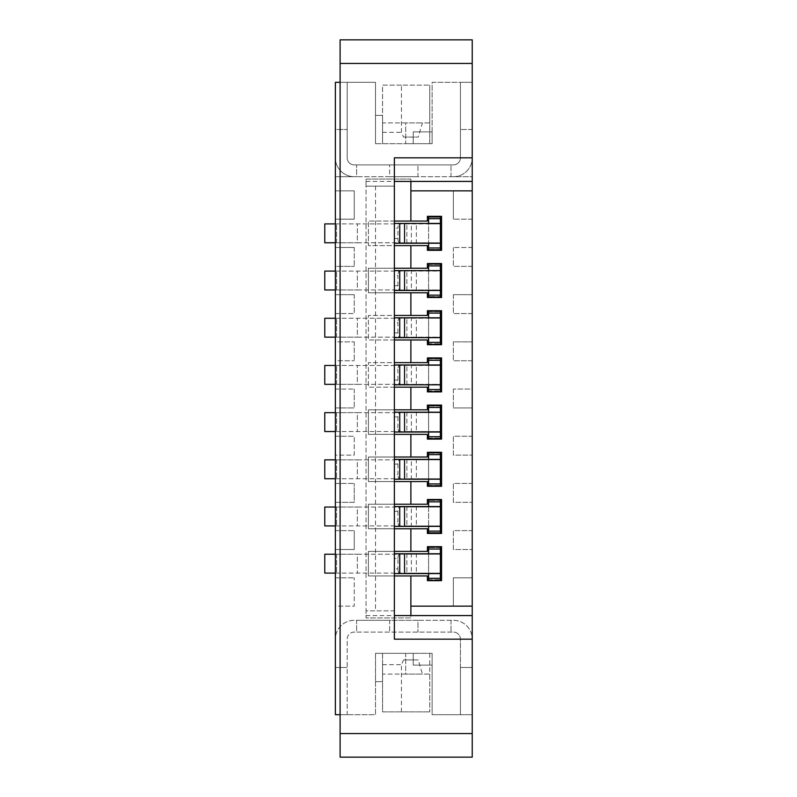 <?xml version="1.0" encoding="UTF-8"?>
<svg xmlns="http://www.w3.org/2000/svg" width="797" height="797" viewBox="0 0 797 797"><rect width="100%" height="100%" fill="white"/><g stroke="black" fill="none" stroke-linecap="round" stroke-linejoin="round"><path stroke-width="0.6" stroke-dasharray="3.98 2.99" d="M394.376 380.099L397.942 380.099A4.722 2.261 -90 0 0 400.204 384.812L394.376 384.812L394.376 364.996L440.382 364.996L428.587 364.996L428.587 384.812L424.602 384.812L428.746 384.812M397.942 380.099L397.942 369.718L394.376 369.718M400.204 384.812L411.362 384.812L411.362 364.996L399.735 364.996M399.735 384.812L424.602 384.812M335.378 384.343L357.325 384.343L324.768 384.343L324.768 365.464L428.587 365.464L428.587 357.913L440.382 357.913L428.587 357.913L428.587 358.859L440.382 358.859L428.587 358.859L428.587 357.913L440.382 357.913L440.382 358.859L440.382 357.913L441.558 357.913L441.558 391.895L440.382 391.895L440.382 391.178L428.587 391.178L428.587 391.895L440.382 391.895L440.382 384.343L406.878 384.343L440.382 384.343M440.382 391.895L428.587 391.895L440.382 391.895L440.382 391.178M335.378 365.464L440.382 365.464L440.382 357.913M440.382 365.464L428.587 365.464L428.587 391.895L427.401 391.895L427.401 387.173L368.413 387.173L368.413 362.635L427.401 362.635L427.401 357.913L428.587 357.913M357.325 384.343L406.878 384.343L406.878 365.464L406.878 384.343L357.325 384.343L357.325 365.464L357.325 384.343M336.563 384.343L336.563 365.464L336.563 384.343M400.204 364.996A4.722 2.261 -90 0 0 397.942 369.718M404.547 364.996L416.323 364.996L416.323 384.812L404.547 384.812M394.376 364.996L394.376 384.812M428.746 364.996L424.602 364.996M440.382 384.812L428.587 384.812L440.382 384.812M440.382 360.274L428.587 360.274M440.382 389.534L428.587 389.534M428.587 391.895L428.587 390.948L440.382 390.948L428.587 391.178M394.376 332.907L397.942 332.907A4.722 2.261 -90 0 0 400.204 337.619L394.376 337.619L394.376 317.804L440.382 317.804L428.587 317.804L428.587 337.619L424.602 337.619L428.746 337.619M397.942 332.907L397.942 322.526L394.376 322.526M400.204 337.619L411.362 337.619L411.362 317.804L399.735 317.804M399.735 337.619L424.602 337.619M335.378 337.151L357.325 337.151L324.768 337.151L324.768 318.272L428.587 318.272L428.587 310.72L440.382 310.72L428.587 310.72L428.587 311.667L440.382 311.667L428.587 311.667L428.587 310.72L440.382 310.72L440.382 311.667L440.382 310.72L441.558 310.72L441.558 344.702L440.382 344.702L440.382 343.985L428.587 343.985L428.587 344.702L440.382 344.702L440.382 337.151L406.878 337.151L440.382 337.151M440.382 344.702L428.587 344.702L440.382 344.702L440.382 343.985M335.378 318.272L440.382 318.272L440.382 310.72M440.382 318.272L428.587 318.272L428.587 344.702L427.401 344.702L427.401 339.98L368.413 339.98L368.413 315.443L427.401 315.443L427.401 310.72L428.587 310.72M357.325 337.151L406.878 337.151L406.878 318.272L406.878 337.151L357.325 337.151L357.325 318.272L357.325 337.151M336.563 337.151L336.563 318.272L336.563 337.151M400.204 317.804A4.722 2.261 -90 0 0 397.942 322.526M404.547 317.804L416.323 317.804L416.323 337.619L404.547 337.619M394.376 317.804L394.376 337.619M428.746 317.804L424.602 317.804M440.382 337.619L428.587 337.619L440.382 337.619M440.382 313.082L428.587 313.082M440.382 342.341L428.587 342.341M428.587 344.702L428.587 343.756L440.382 343.756L428.587 343.985M394.376 285.715L397.942 285.715A4.722 2.261 -90 0 0 400.204 290.437L394.376 290.437L394.376 270.611L428.587 270.611L428.587 290.437L424.602 290.437L428.746 290.437M397.942 285.715L397.942 275.334L394.376 275.334M400.204 290.437L411.362 290.437L411.362 270.611L399.735 270.611M399.735 290.437L424.602 290.437M335.378 289.959L357.325 289.959L324.768 289.959L324.768 271.09L440.382 271.09L440.382 263.538L428.587 263.538L428.587 264.474L440.382 264.474L428.587 264.474L428.587 263.538L440.382 263.538L440.382 264.474L440.382 263.538L428.587 263.538L428.587 297.51L440.382 297.51L428.587 297.51L428.587 296.564L428.587 297.51L440.382 297.51L440.382 296.793L428.587 296.793M440.382 296.793L428.587 296.564L440.382 296.564L440.382 297.51L440.382 289.959L406.878 289.959L440.382 289.959M335.378 271.09L440.382 271.09M357.325 289.959L406.878 289.959L406.878 271.09L406.878 289.959L357.325 289.959L357.325 271.09L357.325 289.959M336.563 289.959L336.563 271.09L336.563 289.959M400.204 270.611A4.722 2.261 -90 0 0 397.942 275.334M404.547 270.611L416.323 270.611L416.323 290.437L404.547 290.437M394.376 270.611L394.376 290.437M428.746 270.611L424.602 270.611M440.382 270.611L428.587 270.611L440.382 270.611M440.382 290.437L428.587 290.437L440.382 290.437M440.382 265.889L428.587 265.889M440.382 295.149L428.587 295.149M410.883 190.862L472.232 190.862L453.363 190.862L472.232 190.862L472.232 176.705L335.378 176.705L335.378 82.32L347.183 82.32L347.183 157.826A7.083 7.083 0 0 0 354.257 164.909L453.363 164.909A7.083 7.083 0 0 0 460.437 157.826L460.437 82.32L472.232 82.32L432.123 82.32L432.123 143.669L432.123 82.32L472.232 82.32L472.232 176.705L453.363 176.705A18.879 18.879 0 0 0 472.232 157.826L472.232 82.32L460.437 82.32L460.437 157.826A7.083 7.083 0 0 1 453.363 164.909L354.257 164.909A7.083 7.083 0 0 1 347.183 157.826L347.183 82.32L335.378 82.32L335.378 129.512L347.183 129.512L335.378 129.512L335.378 157.826A18.879 18.879 0 0 0 354.257 176.705L356.618 176.705L356.618 164.909L356.618 176.705L389.653 176.705L389.653 164.909L389.653 176.705L417.967 176.705L417.967 164.909L417.967 176.705L451.002 176.705L451.002 164.909L451.002 176.705L453.363 176.705A18.879 18.879 0 0 0 472.232 157.826L472.232 39.85L340.1 39.85L340.1 82.32L375.497 82.32L375.497 143.669L405.693 143.669L405.693 122.907L429.762 122.907L429.762 143.669L405.693 143.669L405.693 122.907L382.57 122.907L382.57 115.356L382.57 143.669L375.497 143.669L375.497 115.356L375.497 143.669L432.123 143.669L429.762 143.669L429.762 85.149L429.762 122.907L422.42 122.907L418.226 137.064L403.551 137.064L401.449 132.342L401.449 85.149L429.762 85.149L382.57 85.149L382.57 143.669M472.232 129.512L460.437 129.512L472.232 129.512M375.497 143.669L375.497 82.32L335.378 82.32L335.378 157.826A18.879 18.879 0 0 0 354.257 176.705L335.378 176.705L335.378 190.862L354.257 190.862L335.378 190.862L335.378 219.175L354.257 219.175L335.378 219.175L335.378 247.488L354.257 247.488L335.378 247.488L335.378 266.367L354.257 266.367L335.378 266.367L335.378 294.681L354.257 294.681L335.378 294.681L335.378 313.56L354.257 313.56L335.378 313.56L335.378 341.873L354.257 341.873L335.378 341.873L335.378 360.752L354.257 360.752L335.378 360.752L335.378 389.066L354.257 389.066L335.378 389.066L335.378 407.934L354.257 407.934L335.378 407.934L335.378 455.127L354.257 455.127L354.257 436.248L354.257 455.127L335.378 455.127L335.378 502.319L354.257 502.319L354.257 483.44L354.257 502.319L335.378 502.319L335.378 549.512L354.257 549.512L354.257 530.633L354.257 549.512L335.378 549.512L335.378 606.138L354.257 606.138L354.257 577.825L354.257 606.138L335.378 606.138L335.378 714.68L335.378 639.174A18.879 18.879 0 0 1 354.257 620.295L356.618 620.295L356.618 632.091L354.257 632.091A7.083 7.083 0 0 0 347.183 639.174L347.183 714.68L335.378 714.68L375.497 714.68L375.497 653.331L375.497 681.644L375.497 653.331L405.693 653.331L405.693 674.093L429.762 674.093L429.762 653.331L405.693 653.331L405.693 674.093L382.57 674.093L382.57 681.644L382.57 653.331L375.497 653.331L432.123 653.331L429.762 653.331L429.762 711.851L429.762 674.093L422.42 674.093L418.226 659.936L403.551 659.936L401.449 664.658L401.449 711.851L429.762 711.851L382.57 711.851L382.57 653.331M366.052 181.427L394.376 181.427L394.376 186.139L366.052 186.139L366.052 179.066L410.883 179.066L410.883 181.427L472.232 181.427M394.376 157.826L394.376 181.427L410.883 181.427M410.883 221.058L410.883 179.066L366.052 179.066L366.052 617.934L410.883 617.934L410.883 615.573L472.232 615.573M375.497 186.139L375.497 610.861L366.052 610.861L366.052 186.139L394.376 186.139L394.376 610.861L366.052 610.861L366.052 617.934L410.883 617.934L410.883 575.942M401.449 85.149L382.57 85.149L382.57 137.064L382.57 122.907L422.42 122.907M403.551 137.064L418.226 137.064M382.57 132.342L401.449 132.342M394.376 223.419L394.376 243.244L394.376 223.419L400.204 223.419A4.722 2.261 -90 0 0 397.942 228.141L394.376 228.141M394.376 238.522L397.942 238.522L397.942 228.141M397.942 238.522A4.722 2.261 -90 0 0 400.204 243.244L394.376 243.244M382.57 115.356L375.497 115.356L382.57 115.356M440.382 216.346L441.558 216.346L441.558 250.318L427.401 250.318L427.401 245.606L368.413 245.606L368.413 221.058L427.401 221.058L427.401 216.346L440.382 216.346L428.587 216.346L440.382 216.346L440.382 217.292L428.587 217.292L428.587 216.346L428.587 217.292L440.382 217.292L440.382 216.346L440.382 223.897L428.587 223.897L428.587 216.346M440.382 249.61L440.382 250.318L428.587 250.318L440.382 250.318L440.382 249.61L428.587 249.381L428.587 250.318L428.587 249.61M453.363 341.873L453.363 360.752L453.363 341.873L472.232 341.873L453.363 341.873M472.232 190.862L472.232 247.488L453.363 247.488L472.232 247.488L472.232 294.681L453.363 294.681L472.232 294.681L472.232 360.752L453.363 360.752L472.232 360.752L472.232 389.066L453.363 389.066L472.232 389.066L472.232 407.934L453.363 407.934L472.232 407.934L472.232 436.248L453.363 436.248L453.363 455.127L472.232 455.127L472.232 436.248L453.363 436.248L453.363 455.127L472.232 455.127L472.232 483.44L453.363 483.44L453.363 502.319L472.232 502.319L472.232 483.44L453.363 483.44L453.363 502.319L472.232 502.319L472.232 530.633L453.363 530.633L453.363 549.512L472.232 549.512L472.232 530.633L453.363 530.633L453.363 549.512L472.232 549.512L472.232 577.825L453.363 577.825L453.363 606.138L472.232 606.138L472.232 577.825L453.363 577.825L453.363 606.138L472.232 606.138L410.883 606.138M354.257 341.873L354.257 360.752L354.257 341.873M410.883 339.98L410.883 362.635M453.363 294.681L453.363 313.56L453.363 294.681M472.232 313.56L453.363 313.56L472.232 313.56M354.257 294.681L354.257 313.56L354.257 294.681M453.363 247.488L453.363 266.367L453.363 247.488M472.232 266.367L453.363 266.367L472.232 266.367M354.257 247.488L354.257 266.367L354.257 247.488M453.363 190.862L453.363 219.175L453.363 190.862M472.232 219.175L453.363 219.175L472.232 219.175M354.257 190.862L354.257 219.175L354.257 190.862M432.123 143.669L432.123 131.874L413.245 131.874L413.245 143.669L413.245 131.874L432.123 131.874L432.123 143.669L413.245 143.669L432.123 143.669M394.376 221.058L368.413 221.058L368.413 245.606L394.376 245.606M410.883 292.788L410.883 315.443M410.883 245.606L410.883 268.25M394.376 339.98L368.413 339.98L368.413 315.443L394.376 315.443M428.587 297.51L427.401 297.51L427.401 292.788L368.413 292.788L368.413 268.25L427.401 268.25L427.401 263.538L428.587 263.538M394.376 292.788L368.413 292.788L368.413 268.25L394.376 268.25M440.382 263.538L441.558 263.538L441.558 297.51L440.382 297.51M394.376 387.173L368.413 387.173L368.413 362.635L394.376 362.635M335.378 242.766L357.325 242.766L324.768 242.766L324.768 223.897L428.587 223.897L428.587 250.318M428.746 243.244L424.602 243.244L428.587 243.244L428.587 223.419L424.602 223.419L428.746 223.419M335.378 223.897L440.382 223.897M439.097 242.766L406.878 242.766L439.097 242.766M357.325 242.766L406.878 242.766L406.878 223.897L406.878 242.766L357.325 242.766L357.325 223.897L357.325 242.766M336.563 242.766L336.563 223.897L336.563 242.766M399.735 223.419L424.602 223.419M400.204 223.419L411.362 223.419L411.362 243.244L424.602 243.244M404.547 223.419L416.323 223.419L416.323 243.244L404.547 243.244M440.382 223.419L428.587 223.419L440.382 223.419M440.382 243.244L428.587 243.244L440.382 243.244M440.382 218.707L428.587 218.707M440.382 247.957L428.587 247.957M440.382 249.381L428.587 249.381L440.382 249.381M440.382 250.318L440.382 242.766M340.1 82.32L340.1 714.68L375.497 714.68L375.497 653.331M354.257 389.066L354.257 407.934L354.257 389.066M335.378 436.248L354.257 436.248L335.378 436.248M335.378 483.44L354.257 483.44L335.378 483.44M335.378 530.633L354.257 530.633L335.378 530.633M335.378 577.825L354.257 577.825L335.378 577.825M472.232 606.138L472.232 714.68L432.123 714.68L432.123 653.331L432.123 714.68L472.232 714.68L472.232 639.174A18.879 18.879 0 0 0 453.363 620.295L354.257 620.295A18.879 18.879 0 0 0 335.378 639.174L335.378 667.487L347.183 667.487L335.378 667.487L335.378 714.68L347.183 714.68L347.183 639.174A7.083 7.083 0 0 1 354.257 632.091L453.363 632.091L356.618 632.091L356.618 620.295L389.653 620.295L389.653 632.091L389.653 620.295L417.967 620.295L417.967 632.091L417.967 620.295L453.363 620.295A18.879 18.879 0 0 1 472.232 639.174L472.232 757.15L340.1 757.15L340.1 714.68M453.363 389.066L453.363 407.934L453.363 389.066M440.382 478.728L439.097 478.728L440.382 478.728L440.382 486.28L441.558 486.28L441.558 452.298L440.382 452.298L440.382 459.849L428.587 459.849L428.587 452.298L427.401 452.298L427.401 457.02L368.413 457.02L368.413 481.557L427.401 481.557L427.401 486.28L440.382 486.28L428.587 486.28L428.587 485.333L440.382 485.333L428.587 485.333L428.587 486.28L428.587 459.849L406.878 459.849L440.382 459.849M439.097 478.728L406.878 478.728L439.097 478.728M440.382 573.103L439.097 573.103L440.382 573.103L440.382 580.654L441.558 580.654L441.558 546.682L440.382 546.682L440.382 554.234L428.587 554.234L428.587 546.682L427.401 546.682L427.401 551.394L368.413 551.394L368.413 575.942L427.401 575.942L427.401 580.654L440.382 580.654L428.587 580.654L440.382 580.654L440.382 579.708L428.587 579.708L428.587 580.654L428.587 554.234L406.878 554.234L440.382 554.234M439.097 573.103L406.878 573.103L439.097 573.103M440.382 525.91L439.097 525.91L440.382 525.91L440.382 533.462L441.558 533.462L441.558 499.49L440.382 499.49L440.382 507.041L428.587 507.041L428.587 499.49L427.401 499.49L427.401 504.212L368.413 504.212L368.413 528.75L427.401 528.75L427.401 533.462L428.587 533.462L428.587 532.526L440.382 532.526L428.587 532.526L428.587 533.462L440.382 533.462L428.587 533.462L428.587 507.041L406.878 507.041L440.382 507.041M439.097 525.91L406.878 525.91L439.097 525.91M440.382 431.536L439.097 431.536L440.382 431.536L440.382 439.087L441.558 439.087L441.558 405.105L440.382 405.105L440.382 412.657L428.587 412.657L428.587 405.105L427.401 405.105L427.401 409.827L368.413 409.827L368.413 434.365L427.401 434.365L427.401 439.087L440.382 439.087L428.587 439.087L428.587 438.141L440.382 438.141L428.587 438.141L428.587 439.087L428.587 412.657L406.878 412.657L440.382 412.657M439.097 431.536L406.878 431.536L439.097 431.536M394.376 416.901L397.942 416.901A4.722 2.261 90 0 1 400.204 412.188L394.376 412.188L394.376 432.004L440.382 432.004L428.587 432.004L428.587 412.188L440.382 412.188L428.746 412.188M397.942 416.901L397.942 427.282L394.376 427.282M399.735 412.188L411.362 412.188L411.362 432.004L399.735 432.004M400.204 412.188L424.602 412.188M440.382 438.798L440.382 438.141L440.382 438.798L428.587 438.798M428.587 405.105L440.382 405.105L440.382 405.822L428.587 405.822L428.587 405.105L440.382 405.105L428.587 405.105L428.587 405.822M440.382 405.822L440.382 405.105M335.378 412.657L357.325 412.657L324.768 412.657L324.768 431.536L406.878 431.536L335.378 431.536M357.325 412.657L406.878 412.657L406.878 431.536L406.878 412.657L357.325 412.657L357.325 431.536L357.325 412.657M336.563 412.657L336.563 431.536L336.563 412.657M400.204 432.004A4.722 2.261 90 0 1 397.942 427.282M404.547 432.004L416.323 432.004L416.323 412.188L404.547 412.188M394.376 432.004L394.376 412.188M428.746 432.004L424.602 432.004M440.382 439.087L428.587 439.087M440.382 436.726L428.587 436.726M440.382 407.466L428.587 407.466M440.382 406.052L428.587 406.052L440.382 406.052M394.376 464.093L397.942 464.093A4.722 2.261 90 0 1 400.204 459.381L394.376 459.381L394.376 479.196L440.382 479.196L428.587 479.196L428.587 459.381L440.382 459.381L428.746 459.381M397.942 464.093L397.942 474.474L394.376 474.474M399.735 459.381L411.362 459.381L411.362 479.196L399.735 479.196M400.204 459.381L424.602 459.381M440.382 485.981L440.382 485.333L440.382 485.981L428.587 485.981M428.587 452.298L440.382 452.298L440.382 453.015L428.587 453.015L428.587 452.298L440.382 452.298L428.587 452.298L428.587 453.015M440.382 453.015L440.382 452.298M335.378 459.849L357.325 459.849L324.768 459.849L324.768 478.728L406.878 478.728L335.378 478.728M357.325 459.849L406.878 459.849L406.878 478.728L406.878 459.849L357.325 459.849L357.325 478.728L357.325 459.849M336.563 459.849L336.563 478.728L336.563 459.849M400.204 479.196A4.722 2.261 90 0 1 397.942 474.474M404.547 479.196L416.323 479.196L416.323 459.381L404.547 459.381M394.376 479.196L394.376 459.381M428.746 479.196L424.602 479.196M440.382 486.28L428.587 486.28M440.382 483.918L428.587 483.918M440.382 454.659L428.587 454.659M440.382 453.244L428.587 453.244L440.382 453.244M394.376 511.285L397.942 511.285A4.722 2.261 90 0 1 400.204 506.563L394.376 506.563L394.376 526.389L428.587 526.389L428.587 506.563L440.382 506.563L428.746 506.563M397.942 511.285L397.942 521.666L394.376 521.666M399.735 506.563L411.362 506.563L411.362 526.389L399.735 526.389M400.204 506.563L424.602 506.563M440.382 533.462L440.382 532.526L440.382 533.462L428.587 533.462M428.587 499.49L440.382 499.49L428.587 499.49L428.587 500.436L428.587 499.49L440.382 499.49L440.382 500.207L428.587 500.207M440.382 500.207L428.587 500.436L440.382 500.436L440.382 499.49M335.378 507.041L357.325 507.041L324.768 507.041L324.768 525.91L406.878 525.91L335.378 525.91M357.325 507.041L406.878 507.041L406.878 525.91L406.878 507.041L357.325 507.041L357.325 525.91L357.325 507.041M336.563 507.041L336.563 525.91L336.563 507.041M400.204 526.389A4.722 2.261 90 0 1 397.942 521.666M404.547 526.389L416.323 526.389L416.323 506.563L404.547 506.563M394.376 526.389L394.376 506.563M428.746 526.389L424.602 526.389M440.382 526.389L428.587 526.389L440.382 526.389M440.382 531.111L428.587 531.111M440.382 501.851L428.587 501.851M460.437 667.487L460.437 639.174A7.083 7.083 0 0 0 453.363 632.091A7.083 7.083 0 0 1 460.437 639.174L460.437 714.68L460.437 667.487L472.232 667.487L460.437 667.487M451.002 620.295L451.002 632.091L451.002 620.295M366.052 615.573L410.883 615.573M394.376 639.174L394.376 610.861L375.497 610.861M394.376 558.478L394.376 573.581L394.376 558.478L397.942 558.478L397.942 568.859L394.376 568.859M401.449 711.851L382.57 711.851L382.57 659.936L382.57 674.093L422.42 674.093M403.551 659.936L418.226 659.936M382.57 664.658L401.449 664.658M394.376 573.581L400.204 573.581A4.722 2.261 90 0 1 397.942 568.859M397.942 558.478A4.722 2.261 90 0 1 400.204 553.756L394.376 553.756M382.57 681.644L375.497 681.644L382.57 681.644M440.382 546.682L440.382 547.619L440.382 546.682L428.587 546.682L440.382 546.682L428.587 546.682L428.587 547.619L428.587 546.682M394.376 575.942L368.413 575.942L368.413 551.394L394.376 551.394M410.883 551.394L410.883 528.75M394.376 528.75L368.413 528.75L368.413 504.212L394.376 504.212M410.883 504.212L410.883 481.557M394.376 481.557L368.413 481.557L368.413 457.02L394.376 457.02M410.883 457.02L410.883 434.365M394.376 434.365L368.413 434.365L368.413 409.827L394.376 409.827M410.883 409.827L410.883 387.173M432.123 653.331L432.123 665.126L413.245 665.126L413.245 653.331L413.245 665.126L432.123 665.126L432.123 653.331L413.245 653.331L432.123 653.331M428.587 579.947L440.382 579.708L428.587 579.947L428.587 580.654M440.382 579.947L440.382 580.654M428.746 553.756L440.382 553.756L428.587 553.756L428.587 573.581L400.204 573.581M335.378 554.234L357.325 554.234L324.768 554.234L324.768 573.103L406.878 573.103L335.378 573.103M357.325 554.234L406.878 554.234L406.878 573.103L406.878 554.234L357.325 554.234L357.325 573.103L357.325 554.234M336.563 554.234L336.563 573.103L336.563 554.234M399.735 573.581L411.362 573.581L411.362 553.756L424.602 553.756M404.547 573.581L416.323 573.581L416.323 553.756L404.547 553.756M428.746 573.581L424.602 573.581M440.382 573.581L428.587 573.581L440.382 573.581M440.382 578.293L428.587 578.293M440.382 549.043L428.587 549.043M440.382 547.619L428.587 547.619L440.382 547.619M440.382 358.202L428.587 358.202M440.382 358.63L428.587 358.63M440.382 391.606L428.587 391.606M440.382 311.019L428.587 311.019M440.382 311.438L428.587 311.438M440.382 344.414L428.587 344.414M440.382 263.827L428.587 263.827M440.382 264.245L428.587 264.245M440.382 297.221L428.587 297.221M440.382 216.635L428.587 216.635M440.382 250.029L428.587 250.029M440.382 217.053L428.587 217.053M440.382 438.37L428.587 438.37M440.382 405.394L428.587 405.394M440.382 485.562L428.587 485.562M440.382 452.586L428.587 452.586M440.382 533.173L428.587 533.173M440.382 532.755L428.587 532.755M440.382 499.779L428.587 499.779M440.382 580.365L428.587 580.365M440.382 546.971L428.587 546.971M440.382 547.39L428.587 547.39"/><path stroke-width="1.2" d="M394.376 384.812L399.735 384.812L399.735 364.996L440.382 364.996L440.382 360.274L428.587 360.274L428.587 364.996M399.735 384.812L440.382 384.812L440.382 391.895M440.382 389.534L428.587 389.534L428.587 391.895M440.382 357.913L440.382 360.274M440.382 384.812L440.382 364.996M440.382 384.343L440.382 365.464M335.378 384.343L324.768 384.343L324.768 365.464L335.378 365.464M394.376 364.996L399.735 364.996M428.587 357.913L428.587 360.274M428.587 384.812L428.587 389.534M394.376 221.058L427.401 221.058L427.401 216.346L441.558 216.346L441.558 250.318L427.401 250.318L427.401 245.606L410.883 245.606L410.883 268.25L427.401 268.25L427.401 263.538L441.558 263.538L441.558 297.51L427.401 297.51L427.401 292.788L410.883 292.788L410.883 315.443L427.401 315.443L427.401 310.72L441.558 310.72L441.558 344.702L427.401 344.702L427.401 339.98L410.883 339.98L410.883 362.635L427.401 362.635L427.401 357.913L441.558 357.913L441.558 391.895L427.401 391.895L427.401 387.173L394.376 387.173M394.376 337.619L399.735 337.619L399.735 317.804L440.382 317.804L440.382 313.082L428.587 313.082L428.587 317.804M399.735 337.619L440.382 337.619L440.382 344.702M440.382 342.341L428.587 342.341L428.587 344.702M440.382 310.72L440.382 313.082M440.382 337.619L440.382 317.804M440.382 337.151L440.382 318.272M335.378 337.151L324.768 337.151L324.768 318.272L335.378 318.272M394.376 317.804L399.735 317.804M428.587 310.72L428.587 313.082M428.587 337.619L428.587 342.341M394.376 290.437L399.735 290.437L399.735 270.611L440.382 270.611L440.382 265.889L428.587 265.889L428.587 270.611M399.735 290.437L440.382 290.437L440.382 297.51M428.587 290.437L428.587 297.51M428.587 263.538L428.587 265.889M335.378 289.959L324.768 289.959L324.768 271.09L335.378 271.09M440.382 289.959L440.382 271.09M394.376 270.611L399.735 270.611M440.382 263.538L440.382 265.889M440.382 290.437L440.382 270.611M440.382 295.149L428.587 295.149M472.232 181.427L472.232 639.174L394.376 639.174L394.376 157.826L472.232 157.826L472.232 181.427L394.376 181.427M472.232 39.85L340.1 39.85L340.1 63.441L472.232 63.441L472.232 39.85M410.883 181.427L410.883 190.862L472.232 190.862M340.1 714.68L335.378 714.68L335.378 82.32L340.1 82.32M410.883 245.606L394.376 245.606M410.883 221.058L410.883 190.862M410.883 339.98L394.376 339.98M410.883 315.443L394.376 315.443M410.883 292.788L394.376 292.788M410.883 268.25L394.376 268.25M410.883 362.635L394.376 362.635M428.587 216.346L428.587 223.419M440.382 216.346L440.382 218.707L428.587 218.707M394.376 243.244L440.382 243.244L440.382 250.318M428.587 243.244L428.587 250.318M335.378 242.766L324.768 242.766L324.768 223.897L335.378 223.897M440.382 242.766L440.382 223.897M394.376 223.419L440.382 223.419L440.382 218.707M399.735 243.244L399.735 223.419M440.382 243.244L440.382 223.419M440.382 247.957L428.587 247.957M472.232 639.174L472.232 757.15L340.1 757.15L340.1 63.441M472.232 157.826L472.232 63.441M394.376 412.188L399.735 412.188L399.735 432.004L440.382 432.004L440.382 405.105M440.382 407.466L428.587 407.466L428.587 405.105M440.382 412.657L440.382 431.536M440.382 439.087L440.382 432.004M335.378 412.657L324.768 412.657L324.768 431.536L335.378 431.536M394.376 432.004L399.735 432.004M399.735 412.188L440.382 412.188M428.587 439.087L428.587 432.004M440.382 436.726L428.587 436.726M428.587 412.188L428.587 407.466M394.376 434.365L427.401 434.365L427.401 439.087L441.558 439.087L441.558 405.105L427.401 405.105L427.401 409.827L394.376 409.827M394.376 459.381L399.735 459.381L399.735 479.196L440.382 479.196L440.382 452.298M440.382 454.659L428.587 454.659L428.587 452.298M440.382 459.849L440.382 478.728M440.382 486.28L440.382 479.196M335.378 459.849L324.768 459.849L324.768 478.728L335.378 478.728M394.376 479.196L399.735 479.196M399.735 459.381L440.382 459.381M428.587 486.28L428.587 479.196M440.382 483.918L428.587 483.918M428.587 459.381L428.587 454.659M394.376 481.557L427.401 481.557L427.401 486.28L441.558 486.28L441.558 452.298L427.401 452.298L427.401 457.02L394.376 457.02M394.376 506.563L399.735 506.563L399.735 526.389L440.382 526.389L440.382 531.111L428.587 531.111L428.587 526.389M428.587 506.563L428.587 499.49M399.735 506.563L440.382 506.563L440.382 499.49M428.587 533.462L428.587 531.111M335.378 507.041L324.768 507.041L324.768 525.91L335.378 525.91M440.382 507.041L440.382 525.91M394.376 526.389L399.735 526.389M440.382 533.462L440.382 531.111M440.382 506.563L440.382 526.389M440.382 501.851L428.587 501.851M472.232 615.573L394.376 615.573M410.883 615.573L410.883 606.138L472.232 606.138M394.376 575.942L427.401 575.942L427.401 580.654L441.558 580.654L441.558 546.682L427.401 546.682L427.401 551.394L394.376 551.394M410.883 481.557L410.883 504.212L427.401 504.212L427.401 499.49L441.558 499.49L441.558 533.462L427.401 533.462L427.401 528.75L394.376 528.75M410.883 504.212L394.376 504.212M410.883 387.173L410.883 409.827M410.883 434.365L410.883 457.02M410.883 528.75L410.883 551.394M410.883 575.942L410.883 606.138M440.382 580.654L440.382 578.293L428.587 578.293L428.587 573.581M428.587 580.654L428.587 578.293M428.587 553.756L428.587 546.682M394.376 553.756L440.382 553.756L440.382 546.682M335.378 554.234L324.768 554.234L324.768 573.103L335.378 573.103M440.382 554.234L440.382 573.103M394.376 573.581L440.382 573.581L440.382 578.293M399.735 553.756L399.735 573.581M440.382 553.756L440.382 573.581M440.382 549.043L428.587 549.043M440.382 391.606L428.587 391.606M404.547 384.812L404.547 364.996M440.382 358.202L428.587 358.202M440.382 344.414L428.587 344.414M404.547 337.619L404.547 317.804M440.382 311.019L428.587 311.019M440.382 297.221L428.587 297.221M404.547 290.437L404.547 270.611M440.382 263.827L428.587 263.827M440.382 216.635L428.587 216.635M440.382 250.029L428.587 250.029M404.547 243.244L404.547 223.419M440.382 405.394L428.587 405.394M404.547 412.188L404.547 432.004M440.382 438.798L428.587 438.798M440.382 452.586L428.587 452.586M404.547 459.381L404.547 479.196M440.382 485.981L428.587 485.981M440.382 499.779L428.587 499.779M404.547 506.563L404.547 526.389M440.382 533.173L428.587 533.173M340.1 733.559L472.232 733.559M440.382 580.365L428.587 580.365M440.382 546.971L428.587 546.971M404.547 553.756L404.547 573.581"/></g></svg>
